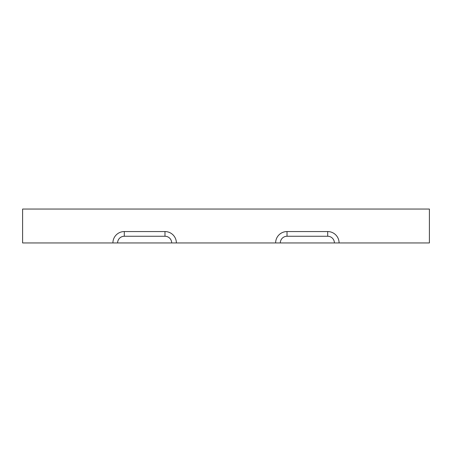 <?xml version="1.0" encoding="UTF-8"?>
<svg xmlns="http://www.w3.org/2000/svg" width="452" height="452" viewBox="0 0 452 452"><rect width="100%" height="100%" fill="white"/><g stroke="black" fill="none" stroke-linecap="round" stroke-linejoin="round"><path stroke-width="0.68" d="M334.395 242.95A6.695 6.695 0 0 0 327.7 236.255L287.02 236.255A6.695 6.695 0 0 0 280.325 242.95L429.4 242.95L429.4 209.05L22.6 209.05L22.6 242.95L280.325 242.95M339.09 242.95A11.39 11.39 0 0 0 327.7 231.56L287.02 231.56A11.39 11.39 0 0 0 275.63 242.95M112.91 242.95A11.39 11.39 0 0 1 124.3 231.56L164.98 231.56A11.39 11.39 0 0 1 176.37 242.95M171.675 242.95A6.695 6.695 0 0 0 164.98 236.255L124.3 236.255A6.695 6.695 0 0 0 117.605 242.95M287.02 231.56L287.02 236.255M327.7 231.56L327.7 236.255M164.98 231.56L164.98 236.255M124.3 231.56L124.3 236.255"/></g></svg>
